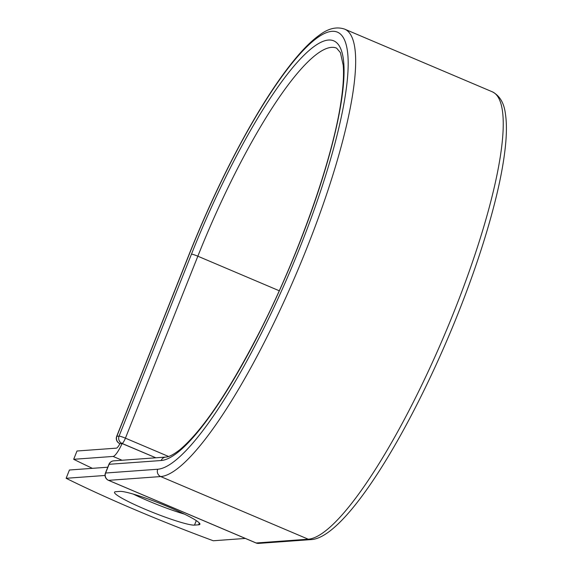 <?xml version="1.0" encoding="UTF-8"?>
<svg xmlns="http://www.w3.org/2000/svg" width="572" height="572" viewBox="0 0 572 572"><rect width="100%" height="100%" fill="white"/><g stroke="black" fill="none" stroke-linecap="round" stroke-linejoin="round"><path stroke-width="0.86" d="M144.888 509.151A43.729 4.59 -158.3 0 0 194.494 525.11L198.613 524.81A43.729 4.59 -158.3 0 0 199.893 524.274A43.729 4.59 -158.3 0 0 165.272 505.584A43.729 4.59 -158.3 0 0 119.913 491.398L115.794 491.698A43.729 4.59 -158.3 0 0 114.514 492.235A43.729 4.59 -158.3 0 0 144.888 509.151M133.255 494.094A43.729 4.59 -158.3 0 0 148.184 500.857A43.729 4.59 -158.3 0 0 184.449 514.128M92.392 468.339A186.88 19.605 -158.3 0 1 73.688 459.302L113.084 456.435A17.489 3.682 -67 0 0 122.108 443.543L120.049 443.686A5.606 1.18 113 0 1 119.92 443.672A5.606 1.18 113 0 1 119.905 443.665L119.927 443.672M73.688 459.302L76.991 451.008L116.388 448.148A8.523 1.795 -67 0 0 119.905 443.665L119.705 443.579A5.606 1.18 113 0 1 119.591 443.493M155.798 457.793L122.108 443.543M245.338 538.431L213.285 540.762A186.88 19.605 21.7 0 1 66.13 478.292L69.426 470.005L107.779 467.217M105.048 475.468L66.13 478.292M196.289 520.613L194.494 525.11M122.058 460.245L113.084 456.435M155.856 457.793L122.05 443.443L120.049 443.686M279.243 290.762L197.84 256.206A5.606 0.586 -158.3 0 0 191.477 254.154A227.527 47.884 -67 0 1 328.5 40.04A227.527 47.884 -67 0 1 298.198 246.403A227.527 47.884 -67 0 1 161.175 460.517A5.606 5.448 85.8 0 1 165.816 457.071L113.714 460.853A5.606 5.448 85.8 0 0 109.073 464.3L105.605 473.023A5.606 5.448 85.8 0 0 108.587 480.344L160.689 476.562L308.258 539.203A242.571 51.044 -67 0 0 449.47 322.987A242.571 51.044 -67 0 0 492.242 91.777L344.666 29.136A242.571 51.044 -67 0 1 301.894 260.339A242.571 51.044 -67 0 1 160.689 476.562A5.606 5.448 85.8 0 1 157.708 469.24A236.965 49.864 -67 0 0 300.414 246.246A236.965 49.864 -67 0 0 331.974 31.324A236.965 49.864 -67 0 0 189.26 254.318A5.606 0.586 -158.3 0 0 189.103 254.383L116.688 436.35A5.606 0.586 21.7 0 1 116.852 436.279L119.069 436.114A5.606 0.586 21.7 0 1 125.425 438.166L168.59 456.485M189.26 254.318L116.852 436.279A5.606 5.448 -94.2 0 0 119.834 443.6A5.606 1.18 113 0 1 119.705 443.579A5.606 5.606 0 0 1 116.688 436.35M165.816 457.071C166.802 456.949 170.213 457.207 179.973 449.635C202.888 430.173 229.915 389.961 261.054 328.986C299.771 252.531 332.975 157.808 341.091 101.101C343.286 86.3 343.986 74.324 343.2 65.187L340.419 52.617L336.601 48.141A221.922 46.704 -67 0 0 197.84 256.206L125.425 438.166A5.606 1.18 113 0 1 122.05 443.443A5.606 5.448 -94.2 0 1 119.069 436.114L191.477 254.154M157.708 469.24L105.605 473.023A5.606 0.586 -158.3 0 0 105.441 473.094A5.606 5.606 0 0 0 108.458 480.323A5.606 1.18 113 0 0 108.587 480.344L256.156 542.985L308.258 539.203A5.606 5.448 85.8 0 0 310.725 539.618C344.065 538.71 407.171 437.766 454.49 322.393C473.266 276.233 487.323 233.784 496.66 195.038C501.587 174.381 504.654 156.421 505.87 141.162C506.721 130.487 506.57 121.393 505.419 113.871C504.096 102.996 499.706 95.631 492.242 91.777M161.175 460.517L109.073 464.3A5.606 0.586 -158.3 0 0 108.909 464.371L105.441 473.094M108.344 480.237A5.606 1.18 113 0 0 108.458 480.323L256.027 542.971A5.606 1.18 113 0 0 256.156 542.985A5.606 5.448 85.8 0 0 258.623 543.4L310.725 539.618M199.335 523.008L198.613 524.81M258.623 543.4A5.606 5.606 0 0 1 256.027 542.971A5.606 1.18 113 0 1 255.927 542.892M344.666 29.136C336.693 26.434 328.328 28.407 319.562 35.035C313.513 39.332 307.05 45.345 300.164 53.082C284.563 70.692 267.76 95.281 249.757 126.855C227.856 165.501 207.636 208.008 189.103 254.383M113.714 460.853A5.606 5.606 0 0 0 108.909 464.371"/></g></svg>
